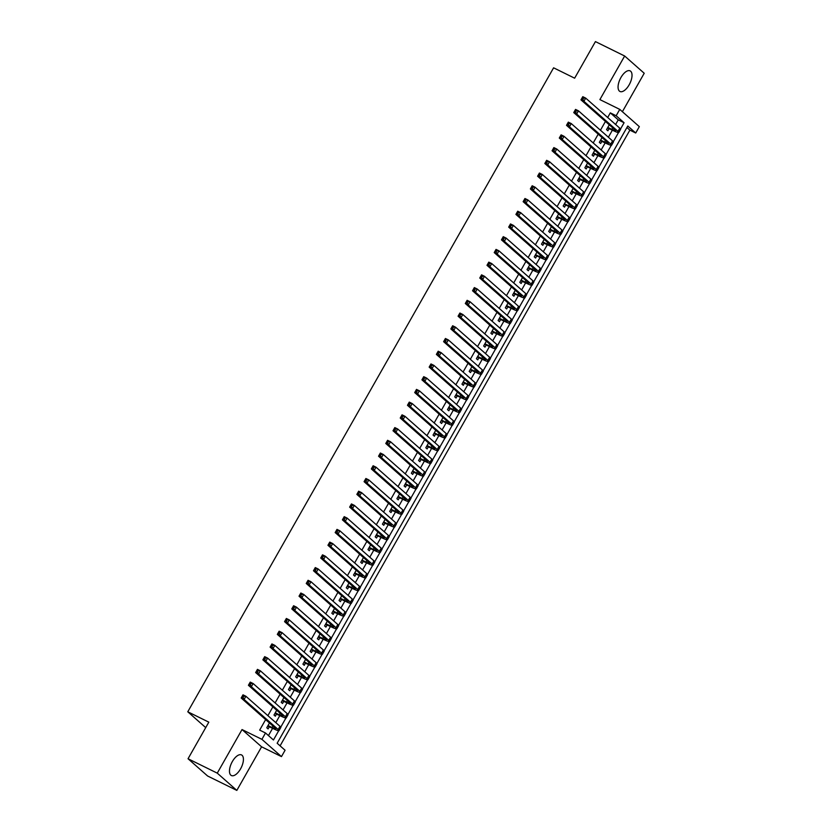 <?xml version="1.0" encoding="UTF-8"?>
<svg xmlns="http://www.w3.org/2000/svg" width="832" height="832" viewBox="0 0 832 832"><rect width="100%" height="100%" fill="white"/><g stroke="black" fill="none" stroke-linecap="round" stroke-linejoin="round"><path stroke-width="1.25" d="M240.573 768.862A11.492 5.346 116.2 0 0 241.519 754.926A11.492 5.346 116.2 0 0 232.326 761.592A11.492 5.346 116.2 0 0 231.369 775.528A11.492 5.346 116.2 0 0 240.573 768.862M629.169 84.812A11.492 5.346 116.2 0 0 630.115 70.866A11.492 5.346 116.2 0 0 620.922 77.532A11.492 5.346 116.2 0 0 619.965 91.478A11.492 5.346 116.2 0 0 629.169 84.812M615.607 124.498L618.238 119.86L610.314 112.871L616.158 115.752L619.767 109.387L639.33 126.641L635.721 133.006L627.786 126.006L277.15 743.246L285.074 750.246L281.466 756.61L261.903 739.346L265.512 732.992L273.447 739.981L278.689 730.746M261.591 746.814L242.029 729.56L217.266 773.146L188.042 758.742L207.605 775.996L236.829 790.4L261.591 746.814L281.466 756.61M622.388 111.696L644.218 73.258L624.655 56.004L599.893 99.59L619.767 109.387M280.093 745.846L629.876 130.125L635.721 133.006M217.266 773.146L236.829 790.4M188.042 758.742L208.822 722.155L187.782 711.786L553.602 67.818L574.642 78.187L595.431 41.6L624.655 56.004M269.474 722.966L266.76 727.761L268.081 728.926L269.35 726.7M276.713 710.247L273.988 715.031L275.309 716.196L276.578 713.97M283.941 697.518L281.216 702.312L282.537 703.477L283.806 701.251M291.169 684.788L288.444 689.582L289.765 690.747L291.034 688.522M298.397 672.069L295.672 676.853L297.003 678.018L298.262 675.792M305.625 659.339L302.91 664.123L304.231 665.298L305.49 663.062M312.853 646.61L310.138 651.404L311.459 652.569L312.718 650.343M320.081 633.89L317.366 638.674L318.687 639.839L319.956 637.614M327.319 621.161L324.594 625.945L325.915 627.11L327.184 624.884M334.547 608.431L331.822 613.226L333.143 614.39L334.412 612.165M341.775 595.702L339.05 600.496L340.371 601.661L341.64 599.435M349.003 582.982L346.289 587.766L347.61 588.931L348.868 586.706M356.231 570.253L353.517 575.037L354.838 576.212L356.096 573.976M363.459 557.523L360.745 562.318L362.066 563.482L363.334 561.257M370.698 544.804L367.973 549.588L369.294 550.753L370.562 548.527M377.926 532.074L375.201 536.858L376.522 538.023L377.79 535.798M385.154 519.345L382.429 524.139L383.75 525.304L385.018 523.078M392.382 506.615L389.667 511.41L390.988 512.574L392.246 510.349M399.61 493.896L396.895 498.68L398.216 499.845L399.474 497.619M406.838 481.166L404.123 485.95L405.444 487.126L406.713 484.89M414.076 468.437L411.351 473.231L412.672 474.396L413.941 472.17M421.304 455.718L418.579 460.502L419.9 461.666L421.169 459.441M428.532 442.988L425.807 447.772L427.128 448.937L428.397 446.711M435.76 430.258L433.046 435.053L434.366 436.218L435.625 433.992M442.988 417.529L440.274 422.323L441.594 423.488L442.853 421.262M450.216 404.81L447.502 409.594L448.822 410.758L450.091 408.533M457.454 392.08L454.73 396.874L456.05 398.039L457.319 395.803M464.682 379.35L461.958 384.145L463.278 385.31L464.547 383.084M471.91 366.631L469.186 371.415L470.506 372.58L471.775 370.354M479.138 353.902L476.414 358.686L477.745 359.861L479.003 357.625M486.366 341.172L483.652 345.966L484.973 347.131L486.231 344.906M493.594 328.442L490.88 333.237L492.201 334.402L493.47 332.176M500.833 315.723L498.108 320.507L499.429 321.672L500.698 319.446M508.061 302.994L505.336 307.788L506.657 308.953L507.926 306.727M515.289 290.264L512.564 295.058L513.885 296.223L515.154 293.998M522.517 277.545L519.792 282.329L521.123 283.494L522.382 281.268M529.745 264.815L527.03 269.599L528.351 270.774L529.61 268.538M536.973 252.086L534.258 256.88L535.579 258.045L536.848 255.819M544.211 239.366L541.486 244.15L542.807 245.315L544.076 243.09M551.439 226.637L548.714 231.421L550.035 232.586L551.304 230.36M558.667 213.907L555.942 218.702L557.263 219.866L558.532 217.641M565.895 201.178L563.17 205.972L564.502 207.137L565.76 204.911M573.123 188.458L570.409 193.242L571.73 194.407L572.988 192.182M580.351 175.729L577.637 180.513L578.958 181.688L580.226 179.452M587.59 162.999L584.865 167.794L586.186 168.958L587.454 166.733M594.818 150.28L592.093 155.064L593.414 156.229L594.682 154.003M602.046 137.55L599.321 142.334L600.642 143.499L601.91 141.274M629.876 130.125L626.922 127.525M610.314 112.871L607.682 117.499M605.436 121.441L600.444 130.229M598.208 134.17L593.216 142.958M590.98 146.89L585.988 155.678M583.752 159.619L578.76 168.407M576.524 172.349L571.532 181.137M569.296 185.078L564.304 193.856M562.058 197.798L557.076 206.586M554.83 210.527L549.838 219.315M547.602 223.257L542.61 232.045M540.374 235.976L535.382 244.764M533.146 248.706L528.154 257.494M525.918 261.435L520.926 270.223M518.679 274.165L513.698 282.942M511.451 286.884L506.459 295.672M504.223 299.614L499.231 308.402M496.995 312.343L492.003 321.131M489.767 325.062L484.775 333.85M482.539 337.792L477.547 346.58M475.311 350.522L470.319 359.31M468.073 363.251L463.081 372.029M460.845 375.97L455.853 384.758M453.617 388.7L448.625 397.488M446.389 401.43L441.397 410.218M439.161 414.149L434.169 422.937M431.933 426.878L426.941 435.666M424.694 439.608L419.702 448.396M417.466 452.327L412.474 461.115M410.238 465.057L405.246 473.845M403.01 477.786L398.018 486.574M395.782 490.516L390.79 499.304M388.554 503.235L383.562 512.023M381.316 515.965L376.324 524.753M374.088 528.694L369.096 537.482M366.86 541.414L361.868 550.202M359.632 554.143L354.64 562.931M352.404 566.873L347.412 575.661M345.176 579.602L340.184 588.38M337.938 592.322L332.946 601.11M330.71 605.051L325.718 613.839M323.482 617.781L318.49 626.569M316.254 630.5L311.262 639.288M309.026 643.23L304.034 652.018M301.798 655.959L296.806 664.747M294.559 668.689L289.567 677.466M287.331 681.408L282.339 690.196M280.103 694.138L275.111 702.926M272.875 706.867L267.883 715.655M265.647 719.586L259.667 730.111L265.512 732.992M268.466 735.582L272.605 728.302M275.818 722.644L279.833 715.572M283.046 709.914L287.061 702.853M290.274 697.195L294.289 690.123M297.502 684.466L301.517 677.394M304.73 671.736L308.745 664.674M311.958 659.017L315.983 651.945M319.197 646.287L323.211 639.215M326.425 633.558L330.439 626.486M333.653 620.838L337.667 613.766M340.881 608.109L344.895 601.037M348.109 595.379L352.123 588.307M355.337 582.65L359.351 575.588M362.575 569.93L366.59 562.858M369.803 557.201L373.818 550.129M377.031 544.471L381.046 537.41M384.259 531.752L388.274 524.68M391.487 519.022L395.502 511.95M398.715 506.293L402.73 499.221M405.943 493.563L409.968 486.502M413.182 480.844L417.196 473.772M420.41 468.114L424.424 461.042M427.638 455.385L431.652 448.323M434.866 442.666L438.88 435.594M442.094 429.936L446.108 422.864M449.322 417.206L453.346 410.134M456.56 404.477L460.574 397.415M463.788 391.758L467.802 384.686M471.016 379.028L475.03 371.956M478.244 366.298L482.258 359.237M485.472 353.579L489.486 346.507M492.7 340.85L496.725 333.778M499.938 328.12L503.953 321.048M507.166 315.401L511.181 308.329M514.394 302.671L518.409 295.599M521.622 289.942L525.637 282.87M528.85 277.212L532.865 270.15M536.078 264.493L540.103 257.421M543.317 251.763L547.331 244.691M550.545 239.034L554.559 231.972M557.773 226.314L561.787 219.242M565.001 213.585L569.015 206.513M572.229 200.855L576.243 193.783M579.457 188.126L583.482 181.064M586.695 175.406L590.71 168.334M593.923 162.677L597.938 155.605M601.151 149.947L605.166 142.886M608.379 137.228L612.394 130.156M609.274 124.821L606.549 129.615L607.88 130.78L609.138 128.554M187.782 711.786L205.722 727.615M242.029 729.56L261.903 739.346M620.547 128.981L624.083 122.741L616.158 115.752M280.748 727.137L285.927 718.016M287.976 714.407L293.155 705.297M295.204 701.678L300.383 692.567M302.432 688.948L307.611 679.838M309.67 676.229L314.839 667.118M316.898 663.499L322.067 654.389M324.126 650.77L329.306 641.659M331.354 638.05L336.534 628.94M338.582 625.321L343.762 616.21M345.81 612.591L350.99 603.481M353.049 599.872L358.218 590.751M360.277 587.142L365.446 578.032M367.505 574.413L372.684 565.302M374.733 561.683L379.912 552.573M381.961 548.964L387.14 539.854M389.189 536.234L394.368 527.124M396.417 523.505L401.596 514.394M403.655 510.786L408.824 501.665M410.883 498.056L416.062 488.946M418.111 485.326L423.29 476.216M425.339 472.597L430.518 463.486M432.567 459.878L437.746 450.767M439.795 447.148L444.974 438.038M447.034 434.418L452.202 425.308M454.262 421.699L459.43 412.578M461.49 408.97L466.669 399.859M468.718 396.24L473.897 387.13M475.946 383.51L481.125 374.4M483.174 370.791L488.353 361.681M490.412 358.062L495.581 348.951M497.64 345.332L502.809 336.222M504.868 332.613L510.047 323.502M512.096 319.883L517.275 310.773M519.324 307.154L524.503 298.043M526.552 294.434L531.731 285.314M533.79 281.705L538.959 272.594M541.018 268.975L546.187 259.865M548.246 256.246L553.426 247.135M555.474 243.526L560.654 234.416M562.702 230.797L567.882 221.686M569.93 218.067L575.11 208.957M577.169 205.348L582.338 196.227M584.397 192.618L589.566 183.508M591.625 179.889L596.804 170.778M598.853 167.159L604.032 158.049M606.081 154.44L611.26 145.33M613.309 141.71L618.488 132.6M618.238 119.86L624.083 122.741M607.818 127.379L611.853 129.376A7.363 0.822 -150.4 0 0 615.607 130.676A7.363 0.822 -150.4 0 0 615.056 129.917L580.975 99.861L582.785 96.678L585.707 98.124L619.788 128.18A11.045 1.227 29.6 0 1 620.62 129.314L618.81 132.496A11.045 1.227 29.6 0 1 613.174 130.541L607.495 127.951M583.606 98.041L582.431 97.458L581.714 98.738L582.878 99.31L583.606 98.041L585.707 98.124L583.898 101.306L617.978 131.362A11.045 1.227 29.6 0 1 618.81 132.496M582.878 99.31L583.898 101.306L580.975 99.861L581.714 98.738M582.431 97.458L582.785 96.678M600.59 140.109L604.625 142.095A7.363 0.822 -150.4 0 0 608.379 143.406A7.363 0.822 -150.4 0 0 607.828 142.646L573.747 112.59L575.557 109.408L578.479 110.854L612.55 140.91A11.045 1.227 29.6 0 1 613.392 142.043L611.582 145.226A11.045 1.227 29.6 0 1 605.946 143.26L600.267 140.681M576.368 110.77L575.203 110.188L574.475 111.467L575.65 112.039L576.368 110.77L578.479 110.854L576.67 114.036L610.75 144.092A11.045 1.227 29.6 0 1 611.582 145.226M575.65 112.039L576.67 114.036L573.747 112.59L574.475 111.467M575.203 110.188L575.557 109.408M593.362 152.838L597.397 154.825A7.363 0.822 -150.4 0 0 601.151 156.135A7.363 0.822 -150.4 0 0 600.59 155.376L566.519 125.32L568.329 122.138L571.251 123.573L605.322 153.629A11.045 1.227 29.6 0 1 606.164 154.773L604.354 157.945A11.045 1.227 29.6 0 1 598.718 155.99L593.039 153.4M569.14 123.49L567.975 122.918L567.247 124.186L568.422 124.769L569.14 123.49L571.251 123.573L569.442 126.755L603.522 156.811A11.045 1.227 29.6 0 1 604.354 157.945M568.422 124.769L569.442 126.755L566.519 125.32L567.247 124.186M567.975 122.918L568.329 122.138M586.134 165.568L590.158 167.554A7.363 0.822 -150.4 0 0 593.923 168.854A7.363 0.822 -150.4 0 0 593.362 168.095L559.291 138.039L561.101 134.867L564.023 136.302L598.094 166.358A11.045 1.227 29.6 0 1 598.936 167.492L597.126 170.674A11.045 1.227 29.6 0 1 591.49 168.719L585.811 166.13M561.912 136.219L560.747 135.647L560.019 136.916L561.194 137.488L561.912 136.219L564.023 136.302L562.214 139.485L596.284 169.541A11.045 1.227 29.6 0 1 597.126 170.674M561.194 137.488L562.214 139.485L559.291 138.039L560.019 136.916M560.747 135.647L561.101 134.867M578.895 178.287L582.93 180.274A7.363 0.822 -150.4 0 0 586.695 181.584A7.363 0.822 -150.4 0 0 586.134 180.825L552.063 150.769L553.862 147.586L556.785 149.032L590.866 179.088A11.045 1.227 29.6 0 1 591.698 180.222L589.898 183.404A11.045 1.227 29.6 0 1 584.251 181.449L578.573 178.859M554.684 148.949L553.519 148.366L552.791 149.646L553.956 150.218L554.684 148.949L556.785 149.032L554.986 152.214L589.056 182.27A11.045 1.227 29.6 0 1 589.898 183.404M553.956 150.218L554.986 152.214L552.063 150.769L552.791 149.646M553.519 148.366L553.862 147.586M571.667 191.017L575.702 193.003A7.363 0.822 -150.4 0 0 579.467 194.314A7.363 0.822 -150.4 0 0 578.906 193.554L544.825 163.498L546.634 160.316L549.557 161.751L583.638 191.807A11.045 1.227 29.6 0 1 584.47 192.951L582.66 196.134A11.045 1.227 29.6 0 1 577.023 194.168L571.345 191.589M547.456 161.668L546.281 161.096L545.563 162.365L546.728 162.947L547.456 161.668L549.557 161.751L547.758 164.934L581.828 194.99A11.045 1.227 29.6 0 1 582.66 196.134M546.728 162.947L547.758 164.934L544.825 163.498L545.563 162.365M546.281 161.096L546.634 160.316M564.439 203.746L568.474 205.733A7.363 0.822 -150.4 0 0 572.229 207.033A7.363 0.822 -150.4 0 0 571.678 206.284L537.597 176.228L539.406 173.046L542.329 174.481L576.41 204.537A11.045 1.227 29.6 0 1 577.242 205.67L575.432 208.853A11.045 1.227 29.6 0 1 569.795 206.898L564.117 204.308M540.228 174.398L539.053 173.826L538.335 175.094L539.5 175.666L540.228 174.398L542.329 174.481L540.519 177.663L574.6 207.719A11.045 1.227 29.6 0 1 575.432 208.853M539.5 175.666L540.519 177.663L537.597 176.228L538.335 175.094M539.053 173.826L539.406 173.046M557.211 216.466L561.246 218.462A7.363 0.822 -150.4 0 0 565.001 219.762A7.363 0.822 -150.4 0 0 564.45 219.003L530.369 188.947L532.178 185.765L535.101 187.21L569.171 217.266A11.045 1.227 29.6 0 1 570.014 218.4L568.204 221.582A11.045 1.227 29.6 0 1 562.567 219.627L556.889 217.038M532.99 187.127L531.825 186.545L531.107 187.824L532.272 188.396L532.99 187.127L535.101 187.21L533.291 190.393L567.372 220.449A11.045 1.227 29.6 0 1 568.204 221.582M532.272 188.396L533.291 190.393L530.369 188.947L531.107 187.824M531.825 186.545L532.178 185.765M549.983 229.195L554.018 231.182A7.363 0.822 -150.4 0 0 557.773 232.492A7.363 0.822 -150.4 0 0 557.211 231.733L523.141 201.677L524.95 198.494L527.873 199.94L561.943 229.996A11.045 1.227 29.6 0 1 562.786 231.13L560.976 234.312A11.045 1.227 29.6 0 1 555.339 232.346L549.661 229.767M525.762 199.846L524.597 199.274L523.869 200.543L525.044 201.126L525.762 199.846L527.873 199.94L526.063 203.112L560.144 233.178A11.045 1.227 29.6 0 1 560.976 234.312M525.044 201.126L526.063 203.112L523.141 201.677L523.869 200.543M524.597 199.274L524.95 198.494M542.755 241.925L546.78 243.911A7.363 0.822 -150.4 0 0 550.545 245.222A7.363 0.822 -150.4 0 0 549.983 244.462L515.913 214.406L517.722 211.224L520.645 212.659L554.715 242.715A11.045 1.227 29.6 0 1 555.558 243.849L553.748 247.031A11.045 1.227 29.6 0 1 548.111 245.076L542.433 242.486M518.534 212.576L517.369 212.004L516.641 213.273L517.816 213.855L518.534 212.576L520.645 212.659L518.835 215.842L552.906 245.898A11.045 1.227 29.6 0 1 553.748 247.031M517.816 213.855L518.835 215.842L515.913 214.406L516.641 213.273M517.369 212.004L517.722 211.224M535.517 254.654L539.552 256.641A7.363 0.822 -150.4 0 0 543.317 257.941A7.363 0.822 -150.4 0 0 542.755 257.182L508.685 227.126L510.484 223.943L513.406 225.389L547.487 255.445A11.045 1.227 29.6 0 1 548.319 256.578L546.52 259.761A11.045 1.227 29.6 0 1 540.873 257.806L535.205 255.216M511.306 225.306L510.141 224.734L509.413 226.002L510.578 226.574L511.306 225.306L513.406 225.389L511.607 228.571L545.678 258.627A11.045 1.227 29.6 0 1 546.52 259.761M510.578 226.574L511.607 228.571L508.685 227.126L509.413 226.002M510.141 224.734L510.484 223.943M528.289 267.374L532.324 269.36A7.363 0.822 -150.4 0 0 536.089 270.67A7.363 0.822 -150.4 0 0 535.527 269.911L501.446 239.855L503.256 236.673L506.178 238.118L540.259 268.174A11.045 1.227 29.6 0 1 541.091 269.308L539.282 272.49A11.045 1.227 29.6 0 1 533.645 270.535L527.966 267.946M504.078 238.035L502.902 237.453L502.185 238.732L503.35 239.304L504.078 238.035L506.178 238.118L504.379 241.301L538.45 271.357A11.045 1.227 29.6 0 1 539.282 272.49M503.35 239.304L504.379 241.301L501.446 239.855L502.185 238.732M502.902 237.453L503.256 236.673M521.061 280.103L525.096 282.09A7.363 0.822 -150.4 0 0 528.85 283.4A7.363 0.822 -150.4 0 0 528.299 282.641L494.218 252.585L496.028 249.402L498.95 250.838L533.031 280.894A11.045 1.227 29.6 0 1 533.863 282.038L532.054 285.22A11.045 1.227 29.6 0 1 526.417 283.254L520.738 280.665M496.85 250.754L495.674 250.182L494.957 251.451L496.122 252.034L496.85 250.754L498.95 250.838L497.141 254.02L531.222 284.076A11.045 1.227 29.6 0 1 532.054 285.22M496.122 252.034L497.141 254.02L494.218 252.585L494.957 251.451M495.674 250.182L496.028 249.402M513.833 292.833L517.868 294.819A7.363 0.822 -150.4 0 0 521.622 296.119A7.363 0.822 -150.4 0 0 521.071 295.37L486.99 265.314L488.8 262.132L491.722 263.567L525.803 293.623A11.045 1.227 29.6 0 1 526.635 294.757L524.826 297.939A11.045 1.227 29.6 0 1 519.189 295.984L513.51 293.394M489.611 263.484L488.446 262.912L487.729 264.181L488.894 264.753L489.611 263.484L491.722 263.567L489.913 266.75L523.994 296.806A11.045 1.227 29.6 0 1 524.826 297.939M488.894 264.753L489.913 266.75L486.99 265.314L487.729 264.181M488.446 262.912L488.8 262.132M506.605 305.552L510.64 307.549A7.363 0.822 -150.4 0 0 514.394 308.849A7.363 0.822 -150.4 0 0 513.843 308.09L479.762 278.034L481.572 274.851L484.494 276.297L518.565 306.353A11.045 1.227 29.6 0 1 519.407 307.486L517.598 310.669A11.045 1.227 29.6 0 1 511.961 308.714L506.282 306.124M482.383 276.214L481.218 275.631L480.49 276.91L481.666 277.482L482.383 276.214L484.494 276.297L482.685 279.479L516.766 309.535A11.045 1.227 29.6 0 1 517.598 310.669M481.666 277.482L482.685 279.479L479.762 278.034L480.49 276.91M481.218 275.631L481.572 274.851M499.377 318.282L503.402 320.268A7.363 0.822 -150.4 0 0 507.166 321.578A7.363 0.822 -150.4 0 0 506.605 320.819L472.534 290.763L474.344 287.581L477.266 289.026L511.337 319.082A11.045 1.227 29.6 0 1 512.179 320.216L510.37 323.398A11.045 1.227 29.6 0 1 504.733 321.433L499.054 318.854M475.155 288.933L473.99 288.361L473.262 289.63L474.438 290.212L475.155 288.933L477.266 289.026L475.457 292.198L509.527 322.254A11.045 1.227 29.6 0 1 510.37 323.398M474.438 290.212L475.457 292.198L472.534 290.763L473.262 289.63M473.99 288.361L474.344 287.581M492.138 331.011L496.174 332.998A7.363 0.822 -150.4 0 0 499.938 334.298A7.363 0.822 -150.4 0 0 499.377 333.549L465.306 303.493L467.106 300.31L470.038 301.746L504.109 331.802A11.045 1.227 29.6 0 1 504.941 332.935L503.142 336.118A11.045 1.227 29.6 0 1 497.494 334.162L491.826 331.573M467.927 301.662L466.762 301.09L466.034 302.359L467.199 302.942L467.927 301.662L470.038 301.746L468.229 304.928L502.299 334.984A11.045 1.227 29.6 0 1 503.142 336.118M467.199 302.942L468.229 304.928L465.306 303.493L466.034 302.359M466.762 301.09L467.106 300.31M484.91 343.741L488.946 345.727A7.363 0.822 -150.4 0 0 492.71 347.027A7.363 0.822 -150.4 0 0 492.149 346.268L458.078 316.212L459.878 313.03L462.8 314.475L496.881 344.531A11.045 1.227 29.6 0 1 497.713 345.665L495.903 348.847A11.045 1.227 29.6 0 1 490.266 346.892L484.588 344.302M460.699 314.392L459.524 313.81L458.806 315.089L459.971 315.661L460.699 314.392L462.8 314.475L461.001 317.658L495.071 347.714A11.045 1.227 29.6 0 1 495.903 348.847M459.971 315.661L461.001 317.658L458.078 316.212L458.806 315.089M459.524 313.81L459.878 313.03M477.682 356.46L481.718 358.446A7.363 0.822 -150.4 0 0 485.472 359.757A7.363 0.822 -150.4 0 0 484.921 358.998L450.84 328.942L452.65 325.759L455.572 327.205L489.653 357.261A11.045 1.227 29.6 0 1 490.485 358.394L488.675 361.577A11.045 1.227 29.6 0 1 483.038 359.611L477.36 357.032M453.471 327.122L452.296 326.539L451.578 327.818L452.743 328.39L453.471 327.122L455.572 327.205L453.762 330.387L487.843 360.443A11.045 1.227 29.6 0 1 488.675 361.577M452.743 328.39L453.762 330.387L450.84 328.942L451.578 327.818M452.296 326.539L452.65 325.759M470.454 369.19L474.49 371.176A7.363 0.822 -150.4 0 0 478.244 372.486A7.363 0.822 -150.4 0 0 477.693 371.727L443.612 341.671L445.422 338.489L448.344 339.924L482.425 369.98A11.045 1.227 29.6 0 1 483.257 371.124L481.447 374.296A11.045 1.227 29.6 0 1 475.81 372.341L470.132 369.751M446.233 339.841L445.068 339.269L444.35 340.538L445.515 341.12L446.233 339.841L448.344 339.924L446.534 343.106L480.615 373.162A11.045 1.227 29.6 0 1 481.447 374.296M445.515 341.12L446.534 343.106L443.612 341.671L444.35 340.538M445.068 339.269L445.422 338.489M463.226 381.919L467.262 383.906A7.363 0.822 -150.4 0 0 471.016 385.206A7.363 0.822 -150.4 0 0 470.465 384.457L436.384 354.401L438.194 351.218L441.116 352.654L475.186 382.71A11.045 1.227 29.6 0 1 476.029 383.843L474.219 387.026A11.045 1.227 29.6 0 1 468.582 385.07L462.904 382.481M439.005 352.57L437.84 351.998L437.112 353.267L438.287 353.839L439.005 352.57L441.116 352.654L439.306 355.836L473.387 385.892A11.045 1.227 29.6 0 1 474.219 387.026M438.287 353.839L439.306 355.836L436.384 354.401L437.112 353.267M437.84 351.998L438.194 351.218M455.998 394.638L460.023 396.625A7.363 0.822 -150.4 0 0 463.788 397.935A7.363 0.822 -150.4 0 0 463.226 397.176L429.156 367.12L430.966 363.938L433.888 365.383L467.958 395.439A11.045 1.227 29.6 0 1 468.801 396.573L466.991 399.755A11.045 1.227 29.6 0 1 461.354 397.8L455.676 395.21M431.777 365.3L430.612 364.718L429.884 365.997L431.059 366.569L431.777 365.3L433.888 365.383L432.078 368.566L466.149 398.622A11.045 1.227 29.6 0 1 466.991 399.755M431.059 366.569L432.078 368.566L429.156 367.12L429.884 365.997M430.612 364.718L430.966 363.938M448.76 407.368L452.795 409.354A7.363 0.822 -150.4 0 0 456.56 410.665A7.363 0.822 -150.4 0 0 455.998 409.906L421.928 379.85L423.727 376.667L426.66 378.102L460.73 408.169A11.045 1.227 29.6 0 1 461.562 409.302L459.763 412.485A11.045 1.227 29.6 0 1 454.116 410.519L448.448 407.94M424.549 378.019L423.384 377.447L422.656 378.716L423.821 379.298L424.549 378.019L426.66 378.102L424.85 381.285L458.921 411.341A11.045 1.227 29.6 0 1 459.763 412.485M423.821 379.298L424.85 381.285L421.928 379.85L422.656 378.716M423.384 377.447L423.727 376.667M441.532 420.098L445.567 422.084A7.363 0.822 -150.4 0 0 449.332 423.384A7.363 0.822 -150.4 0 0 448.77 422.635L414.7 392.579L416.499 389.397L419.422 390.832L453.502 420.888A11.045 1.227 29.6 0 1 454.334 422.022L452.525 425.204A11.045 1.227 29.6 0 1 446.888 423.249L441.21 420.659M417.321 390.749L416.146 390.177L415.428 391.446L416.593 392.018L417.321 390.749L419.422 390.832L417.622 394.014L451.693 424.07A11.045 1.227 29.6 0 1 452.525 425.204M416.593 392.018L417.622 394.014L414.7 392.579L415.428 391.446M416.146 390.177L416.499 389.397M434.304 432.827L438.339 434.814A7.363 0.822 -150.4 0 0 442.094 436.114A7.363 0.822 -150.4 0 0 441.542 435.354L407.462 405.298L409.271 402.116L412.194 403.562L446.274 433.618A11.045 1.227 29.6 0 1 447.106 434.751L445.297 437.934A11.045 1.227 29.6 0 1 439.66 435.978L433.982 433.389M410.093 403.478L408.918 402.896L408.2 404.175L409.365 404.747L410.093 403.478L412.194 403.562L410.384 406.744L444.465 436.8A11.045 1.227 29.6 0 1 445.297 437.934M409.365 404.747L410.384 406.744L407.462 405.298L408.2 404.175M408.918 402.896L409.271 402.116M427.076 445.546L431.111 447.533A7.363 0.822 -150.4 0 0 434.866 448.843A7.363 0.822 -150.4 0 0 434.314 448.084L400.234 418.028L402.043 414.846L404.966 416.291L439.046 446.347A11.045 1.227 29.6 0 1 439.878 447.481L438.069 450.663A11.045 1.227 29.6 0 1 432.432 448.698L426.754 446.118M402.854 416.208L401.69 415.626L400.972 416.905L402.137 417.477L402.854 416.208L404.966 416.291L403.156 419.474L437.237 449.53A11.045 1.227 29.6 0 1 438.069 450.663M402.137 417.477L403.156 419.474L400.234 418.028L400.972 416.905M401.69 415.626L402.043 414.846M419.848 458.276L423.883 460.262A7.363 0.822 -150.4 0 0 427.638 461.573A7.363 0.822 -150.4 0 0 427.086 460.814L393.006 430.758L394.815 427.575L397.738 429.01L431.808 459.066A11.045 1.227 29.6 0 1 432.65 460.21L430.841 463.382A11.045 1.227 29.6 0 1 425.204 461.427L419.526 458.838M395.626 428.927L394.462 428.355L393.734 429.624L394.909 430.206L395.626 428.927L397.738 429.01L395.928 432.193L430.009 462.249A11.045 1.227 29.6 0 1 430.841 463.382M394.909 430.206L395.928 432.193L393.006 430.758L393.734 429.624M394.462 428.355L394.815 427.575M412.62 471.006L416.655 472.992A7.363 0.822 -150.4 0 0 420.41 474.292A7.363 0.822 -150.4 0 0 419.848 473.543L385.778 443.477L387.587 440.305L390.51 441.74L424.58 471.796A11.045 1.227 29.6 0 1 425.422 472.93L423.613 476.112A11.045 1.227 29.6 0 1 417.976 474.157L412.298 471.567M388.398 441.657L387.234 441.085L386.506 442.354L387.681 442.926L388.398 441.657L390.51 441.74L388.7 444.922L422.77 474.978A11.045 1.227 29.6 0 1 423.613 476.112M387.681 442.926L388.7 444.922L385.778 443.477L386.506 442.354M387.234 441.085L387.587 440.305M405.392 483.725L409.417 485.711A7.363 0.822 -150.4 0 0 413.182 487.022A7.363 0.822 -150.4 0 0 412.62 486.262L378.55 456.206L380.359 453.024L383.282 454.47L417.352 484.526A11.045 1.227 29.6 0 1 418.184 485.659L416.385 488.842A11.045 1.227 29.6 0 1 410.738 486.886L405.07 484.297M381.17 454.386L380.006 453.804L379.278 455.083L380.442 455.655L381.17 454.386L383.282 454.47L381.472 457.652L415.542 487.708A11.045 1.227 29.6 0 1 416.385 488.842M380.442 455.655L381.472 457.652L378.55 456.206L379.278 455.083M380.006 453.804L380.359 453.024M398.154 496.454L402.189 498.441A7.363 0.822 -150.4 0 0 405.954 499.751A7.363 0.822 -150.4 0 0 405.392 498.992L371.322 468.936L373.121 465.754L376.043 467.189L410.124 497.245A11.045 1.227 29.6 0 1 410.956 498.389L409.146 501.571A11.045 1.227 29.6 0 1 403.51 499.606L397.831 497.026M373.942 467.106L372.767 466.534L372.05 467.802L373.214 468.385L373.942 467.106L376.043 467.189L374.244 470.371L408.314 500.427A11.045 1.227 29.6 0 1 409.146 501.571M373.214 468.385L374.244 470.371L371.322 468.936L372.05 467.802M372.767 466.534L373.121 465.754M390.926 509.184L394.961 511.17A7.363 0.822 -150.4 0 0 398.715 512.47A7.363 0.822 -150.4 0 0 398.164 511.722L364.083 481.666L365.893 478.483L368.815 479.918L402.896 509.974A11.045 1.227 29.6 0 1 403.728 511.108L401.918 514.29A11.045 1.227 29.6 0 1 396.282 512.335L390.603 509.746M366.714 479.835L365.539 479.263L364.822 480.532L365.986 481.104L366.714 479.835L368.815 479.918L367.006 483.101L401.086 513.157A11.045 1.227 29.6 0 1 401.918 514.29M365.986 481.104L367.006 483.101L364.083 481.666L364.822 480.532M365.539 479.263L365.893 478.483M383.698 521.903L387.733 523.9A7.363 0.822 -150.4 0 0 391.487 525.2A7.363 0.822 -150.4 0 0 390.936 524.441L356.855 494.385L358.665 491.202L361.587 492.648L395.668 522.704A11.045 1.227 29.6 0 1 396.5 523.838L394.69 527.02A11.045 1.227 29.6 0 1 389.054 525.065L383.375 522.475M359.486 492.565L358.311 491.982L357.594 493.262L358.758 493.834L359.486 492.565L361.587 492.648L359.778 495.83L393.858 525.886A11.045 1.227 29.6 0 1 394.69 527.02M358.758 493.834L359.778 495.83L356.855 494.385L357.594 493.262M358.311 491.982L358.665 491.202M376.47 534.633L380.505 536.619A7.363 0.822 -150.4 0 0 384.259 537.93A7.363 0.822 -150.4 0 0 383.708 537.17L349.627 507.114L351.437 503.932L354.359 505.378L388.43 535.434A11.045 1.227 29.6 0 1 389.272 536.567L387.462 539.75A11.045 1.227 29.6 0 1 381.826 537.784L376.147 535.205M352.248 505.294L351.083 504.712L350.355 505.981L351.53 506.563L352.248 505.294L354.359 505.378L352.55 508.55L386.63 538.616A11.045 1.227 29.6 0 1 387.462 539.75M351.53 506.563L352.55 508.55L349.627 507.114L350.355 505.981M351.083 504.712L351.437 503.932M369.242 547.362L373.277 549.349A7.363 0.822 -150.4 0 0 377.031 550.659A7.363 0.822 -150.4 0 0 376.47 549.9L342.399 519.844L344.209 516.662L347.131 518.097L381.202 548.153A11.045 1.227 29.6 0 1 382.044 549.286L380.234 552.469A11.045 1.227 29.6 0 1 374.598 550.514L368.919 547.924M345.02 518.014L343.855 517.442L343.127 518.71L344.302 519.293L345.02 518.014L347.131 518.097L345.322 521.279L379.392 551.335A11.045 1.227 29.6 0 1 380.234 552.469M344.302 519.293L345.322 521.279L342.399 519.844L343.127 518.71M343.855 517.442L344.209 516.662M362.014 560.092L366.038 562.078A7.363 0.822 -150.4 0 0 369.803 563.378A7.363 0.822 -150.4 0 0 369.242 562.619L335.171 532.563L336.981 529.381L339.903 530.826L373.974 560.882A11.045 1.227 29.6 0 1 374.806 562.016L373.006 565.198A11.045 1.227 29.6 0 1 367.359 563.243L361.691 560.654M337.792 530.743L336.627 530.171L335.899 531.44L337.074 532.012L337.792 530.743L339.903 530.826L338.094 534.009L372.164 564.065A11.045 1.227 29.6 0 1 373.006 565.198M337.074 532.012L338.094 534.009L335.171 532.563L335.899 531.44M336.627 530.171L336.981 529.381M354.775 572.811L358.81 574.798A7.363 0.822 -150.4 0 0 362.575 576.108A7.363 0.822 -150.4 0 0 362.014 575.349L327.943 545.293L329.742 542.11L332.665 543.556L366.746 573.612A11.045 1.227 29.6 0 1 367.578 574.746L365.768 577.928A11.045 1.227 29.6 0 1 360.131 575.973L354.453 573.383M330.564 543.473L329.389 542.89L328.671 544.17L329.836 544.742L330.564 543.473L332.665 543.556L330.866 546.738L364.936 576.794A11.045 1.227 29.6 0 1 365.768 577.928M329.836 544.742L330.866 546.738L327.943 545.293L328.671 544.17M329.389 542.89L329.742 542.11M347.547 585.541L351.582 587.527A7.363 0.822 -150.4 0 0 355.347 588.838A7.363 0.822 -150.4 0 0 354.786 588.078L320.705 558.022L322.514 554.84L325.437 556.275L359.518 586.331A11.045 1.227 29.6 0 1 360.35 587.475L358.54 590.658A11.045 1.227 29.6 0 1 352.903 588.692L347.225 586.102M323.336 556.192L322.161 555.62L321.443 556.889L322.608 557.471L323.336 556.192L325.437 556.275L323.627 559.458L357.708 589.514A11.045 1.227 29.6 0 1 358.54 590.658M322.608 557.471L323.627 559.458L320.705 558.022L321.443 556.889M322.161 555.62L322.514 554.84M340.319 598.27L344.354 600.257A7.363 0.822 -150.4 0 0 348.109 601.557A7.363 0.822 -150.4 0 0 347.558 600.808L313.477 570.752L315.286 567.57L318.209 569.005L352.29 599.061A11.045 1.227 29.6 0 1 353.122 600.194L351.312 603.377A11.045 1.227 29.6 0 1 345.675 601.422L339.997 598.832M316.108 568.922L314.933 568.35L314.215 569.618L315.38 570.19L316.108 568.922L318.209 569.005L316.399 572.187L350.48 602.243A11.045 1.227 29.6 0 1 351.312 603.377M315.38 570.19L316.399 572.187L313.477 570.752L314.215 569.618M314.933 568.35L315.286 567.57M333.091 610.99L337.126 612.986A7.363 0.822 -150.4 0 0 340.881 614.286A7.363 0.822 -150.4 0 0 340.33 613.527L306.249 583.471L308.058 580.289L310.981 581.734L345.051 611.79A11.045 1.227 29.6 0 1 345.894 612.924L344.084 616.106A11.045 1.227 29.6 0 1 338.447 614.151L332.769 611.562M308.87 581.651L307.705 581.069L306.977 582.348L308.152 582.92L308.87 581.651L310.981 581.734L309.171 584.917L343.252 614.973A11.045 1.227 29.6 0 1 344.084 616.106M308.152 582.92L309.171 584.917L306.249 583.471L306.977 582.348M307.705 581.069L308.058 580.289M325.863 623.719L329.898 625.706A7.363 0.822 -150.4 0 0 333.653 627.016A7.363 0.822 -150.4 0 0 333.091 626.257L299.021 596.201L300.83 593.018L303.753 594.464L337.823 624.52A11.045 1.227 29.6 0 1 338.666 625.654L336.856 628.836A11.045 1.227 29.6 0 1 331.219 626.87L325.541 624.291M301.642 594.37L300.477 593.798L299.749 595.067L300.924 595.65L301.642 594.37L303.753 594.464L301.943 597.636L336.014 627.702A11.045 1.227 29.6 0 1 336.856 628.836M300.924 595.65L301.943 597.636L299.021 596.201L299.749 595.067M300.477 593.798L300.83 593.018M318.635 636.449L322.66 638.435A7.363 0.822 -150.4 0 0 326.425 639.735A7.363 0.822 -150.4 0 0 325.863 638.986L291.793 608.93L293.602 605.748L296.525 607.183L330.595 637.239A11.045 1.227 29.6 0 1 331.427 638.373L329.628 641.555A11.045 1.227 29.6 0 1 323.981 639.6L318.313 637.01M294.414 607.1L293.249 606.528L292.521 607.797L293.696 608.379L294.414 607.1L296.525 607.183L294.715 610.366L328.786 640.422A11.045 1.227 29.6 0 1 329.628 641.555M293.696 608.379L294.715 610.366L291.793 608.93L292.521 607.797M293.249 606.528L293.602 605.748M311.397 649.178L315.432 651.165A7.363 0.822 -150.4 0 0 319.197 652.465A7.363 0.822 -150.4 0 0 318.635 651.706L284.565 621.65L286.364 618.467L289.286 619.913L323.367 649.969A11.045 1.227 29.6 0 1 324.199 651.102L322.4 654.285A11.045 1.227 29.6 0 1 316.753 652.33L311.074 649.74M287.186 619.83L286.01 619.247L285.293 620.526L286.458 621.098L287.186 619.83L289.286 619.913L287.487 623.095L321.558 653.151A11.045 1.227 29.6 0 1 322.4 654.285M286.458 621.098L287.487 623.095L284.565 621.65L285.293 620.526M286.01 619.247L286.364 618.467M304.169 661.898L308.204 663.884A7.363 0.822 -150.4 0 0 311.969 665.194A7.363 0.822 -150.4 0 0 311.407 664.435L277.326 634.379L279.136 631.197L282.058 632.642L316.139 662.698A11.045 1.227 29.6 0 1 316.971 663.832L315.162 667.014A11.045 1.227 29.6 0 1 309.525 665.049L303.846 662.47M279.958 632.559L278.782 631.977L278.065 633.256L279.23 633.828L279.958 632.559L282.058 632.642L280.249 635.825L314.33 665.881A11.045 1.227 29.6 0 1 315.162 667.014M279.23 633.828L280.249 635.825L277.326 634.379L278.065 633.256M278.782 631.977L279.136 631.197M296.941 674.627L300.976 676.614A7.363 0.822 -150.4 0 0 304.73 677.924A7.363 0.822 -150.4 0 0 304.179 677.165L270.098 647.109L271.908 643.926L274.83 645.362L308.911 675.418A11.045 1.227 29.6 0 1 309.743 676.562L307.934 679.734A11.045 1.227 29.6 0 1 302.297 677.778L296.618 675.189M272.73 645.278L271.554 644.706L270.837 645.975L272.002 646.558L272.73 645.278L274.83 645.362L273.021 648.544L307.102 678.6A11.045 1.227 29.6 0 1 307.934 679.734M272.002 646.558L273.021 648.544L270.098 647.109L270.837 645.975M271.554 644.706L271.908 643.926M289.713 687.357L293.748 689.343A7.363 0.822 -150.4 0 0 297.502 690.643A7.363 0.822 -150.4 0 0 296.951 689.894L262.87 659.838L264.68 656.656L267.602 658.091L301.673 688.147A11.045 1.227 29.6 0 1 302.515 689.281L300.706 692.463A11.045 1.227 29.6 0 1 295.069 690.508L289.39 687.918M265.491 658.008L264.326 657.436L263.598 658.705L264.774 659.277L265.491 658.008L267.602 658.091L265.793 661.274L299.874 691.33A11.045 1.227 29.6 0 1 300.706 692.463M264.774 659.277L265.793 661.274L262.87 659.838L263.598 658.705M264.326 657.436L264.68 656.656M282.485 700.076L286.52 702.073A7.363 0.822 -150.4 0 0 290.274 703.373A7.363 0.822 -150.4 0 0 289.713 702.614L255.642 672.558L257.452 669.375L260.374 670.821L294.445 700.877A11.045 1.227 29.6 0 1 295.287 702.01L293.478 705.193A11.045 1.227 29.6 0 1 287.841 703.238L282.162 700.648M258.263 670.738L257.098 670.155L256.37 671.434L257.546 672.006L258.263 670.738L260.374 670.821L258.565 674.003L292.635 704.059A11.045 1.227 29.6 0 1 293.478 705.193M257.546 672.006L258.565 674.003L255.642 672.558L256.37 671.434M257.098 670.155L257.452 669.375M275.257 712.806L279.282 714.792A7.363 0.822 -150.4 0 0 283.046 716.102A7.363 0.822 -150.4 0 0 282.485 715.343L248.414 685.287L250.224 682.105L253.146 683.54L287.217 713.606A11.045 1.227 29.6 0 1 288.049 714.74L286.25 717.922A11.045 1.227 29.6 0 1 280.602 715.957L274.934 713.378M251.035 683.457L249.87 682.885L249.142 684.154L250.318 684.736L251.035 683.457L253.146 683.54L251.337 686.722L285.407 716.778A11.045 1.227 29.6 0 1 286.25 717.922M250.318 684.736L251.337 686.722L248.414 685.287L249.142 684.154M249.87 682.885L250.224 682.105M268.018 725.535L272.054 727.522A7.363 0.822 -150.4 0 0 275.818 728.822A7.363 0.822 -150.4 0 0 275.257 728.073L241.186 698.017L242.986 694.834L245.908 696.27L279.989 726.326A11.045 1.227 29.6 0 1 280.821 727.459L279.022 730.642A11.045 1.227 29.6 0 1 273.374 728.686L267.696 726.097M243.807 696.186L242.632 695.614L241.914 696.883L243.079 697.466L243.807 696.186L245.908 696.27L244.109 699.452L278.179 729.508A11.045 1.227 29.6 0 1 279.022 730.642M243.079 697.466L244.109 699.452L241.186 698.017L241.914 696.883M242.632 695.614L242.986 694.834M612.716 127.858L611.853 129.376M619.788 128.18L617.978 131.362M605.488 140.587L604.625 142.095M612.55 140.91L610.75 144.092M598.25 153.306L597.397 154.825M605.322 153.629L603.522 156.811M591.022 166.036L590.158 167.554M598.094 166.358L596.284 169.541M583.794 178.766L582.93 180.274M590.866 179.088L589.056 182.27M576.566 191.485L575.702 193.003M583.638 191.807L581.828 194.99M569.338 204.214L568.474 205.733M576.41 204.537L574.6 207.719M562.11 216.944L561.246 218.462M569.171 217.266L567.372 220.449M554.871 229.674L554.018 231.182M561.943 229.996L560.144 233.178M547.643 242.393L546.78 243.911M554.715 242.715L552.906 245.898M540.415 255.122L539.552 256.641M547.487 255.445L545.678 258.627M533.187 267.852L532.324 269.36M540.259 268.174L538.45 271.357M525.959 280.571L525.096 282.09M533.031 280.894L531.222 284.076M518.731 293.301L517.868 294.819M525.803 293.623L523.994 296.806M511.493 306.03L510.64 307.549M518.565 306.353L516.766 309.535M504.265 318.75L503.402 320.268M511.337 319.082L509.527 322.254M497.037 331.479L496.174 332.998M504.109 331.802L502.299 334.984M489.809 344.209L488.946 345.727M496.881 344.531L495.071 347.714M482.581 356.938L481.718 358.446M489.653 357.261L487.843 360.443M475.353 369.658L474.49 371.176M482.425 369.98L480.615 373.162M468.114 382.387L467.262 383.906M475.186 382.71L473.387 385.892M460.886 395.117L460.023 396.625M467.958 395.439L466.149 398.622M453.658 407.836L452.795 409.354M460.73 408.169L458.921 411.341M446.43 420.566L445.567 422.084M453.502 420.888L451.693 424.07M439.202 433.295L438.339 434.814M446.274 433.618L444.465 436.8M431.974 446.025L431.111 447.533M439.046 446.347L437.237 449.53M424.736 458.744L423.883 460.262M431.808 459.066L430.009 462.249M417.508 471.474L416.655 472.992M424.58 471.796L422.77 474.978M410.28 484.203L409.417 485.711M417.352 484.526L415.542 487.708M403.052 496.922L402.189 498.441M410.124 497.245L408.314 500.427M395.824 509.652L394.961 511.17M402.896 509.974L401.086 513.157M388.596 522.382L387.733 523.9M395.668 522.704L393.858 525.886M381.358 535.111L380.505 536.619M388.43 535.434L386.63 538.616M374.13 547.83L373.277 549.349M381.202 548.153L379.392 551.335M366.902 560.56L366.038 562.078M373.974 560.882L372.164 564.065M359.674 573.29L358.81 574.798M366.746 573.612L364.936 576.794M352.446 586.009L351.582 587.527M359.518 586.331L357.708 589.514M345.218 598.738L344.354 600.257M352.29 599.061L350.48 602.243M337.99 611.468L337.126 612.986M345.051 611.79L343.252 614.973M330.751 624.187L329.898 625.706M337.823 624.52L336.014 627.702M323.523 636.917L322.66 638.435M330.595 637.239L328.786 640.422M316.295 649.646L315.432 651.165M323.367 649.969L321.558 653.151M309.067 662.376L308.204 663.884M316.139 662.698L314.33 665.881M301.839 675.095L300.976 676.614M308.911 675.418L307.102 678.6M294.611 687.825L293.748 689.343M301.673 688.147L299.874 691.33M287.373 700.554L286.52 702.073M294.445 700.877L292.635 704.059M280.145 713.274L279.282 714.792M287.217 713.606L285.407 716.778M272.917 726.003L272.054 727.522M279.989 726.326L278.179 729.508"/></g></svg>
